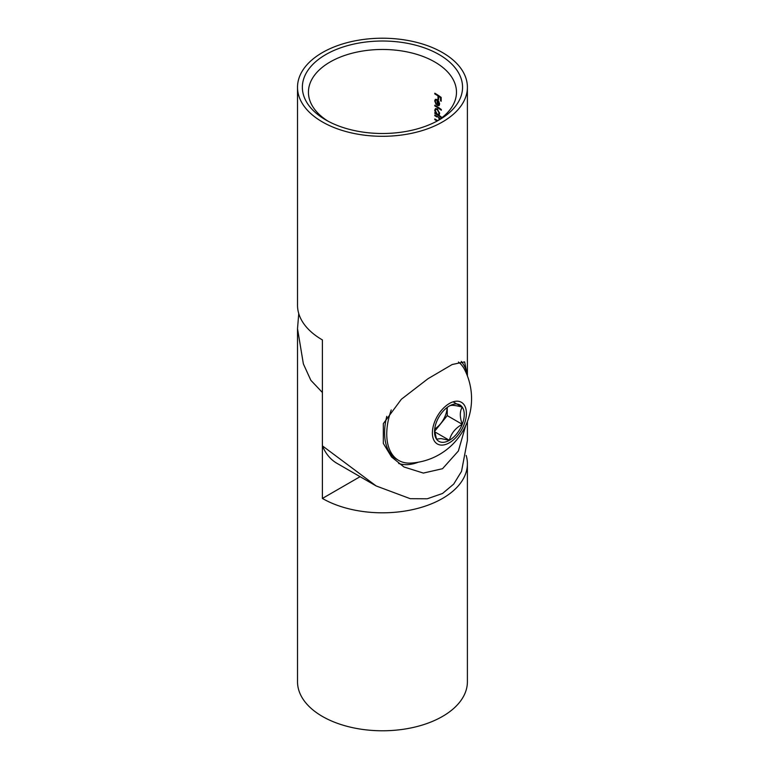 <?xml version="1.0" encoding="UTF-8"?>
<svg xmlns="http://www.w3.org/2000/svg" width="769" height="769" viewBox="0 0 769 769"><rect width="100%" height="100%" fill="white"/><g stroke="black" fill="none" stroke-linecap="round" stroke-linejoin="round"><path stroke-width="1.15" d="M325.825 54.561A80.091 46.236 180 0 1 439.089 54.561A80.091 46.236 180 0 1 439.089 119.954L439.089 119.954A80.091 46.236 180 0 1 325.825 119.954A80.091 46.236 180 0 1 325.825 54.561M436.859 121.194A74.026 42.737 0 0 0 456.478 92.213A74.026 42.737 0 0 0 410.79 52.725A74.026 42.737 0 0 0 330.112 61.991A74.026 42.737 0 0 0 308.436 92.213A74.026 42.737 0 0 0 328.055 121.194M418.317 462.207A60.674 35.028 -60 0 1 398.669 463.467M465.726 425.526L458.372 450.999L442.521 468.715L423.344 473.079L403.965 466.975L391.556 456.959L383.327 443.444L383.327 423.632L401.36 399.255L427.997 378.723L452.162 364.516L464.639 361.882L467.398 375.935L467.398 87.253A84.946 49.043 0 0 0 442.521 52.58A84.946 49.043 0 0 0 349.953 41.949A84.946 49.043 0 0 0 297.516 87.253A84.946 49.043 0 0 0 322.394 121.935A84.946 49.043 0 0 0 414.962 132.566A84.946 49.043 0 0 0 467.398 87.253M297.516 87.253L297.516 305.235A84.946 49.043 0 0 0 322.394 339.917L322.394 445.857L376.156 485.95L410.281 498.696L427.237 498.783L442.521 493.487L453.681 484.124L461.535 471.349L467.408 440.329L467.398 421.499M439.176 105.478L439.618 104.036L438.772 101.21L437.215 99.528L435.35 99.307L434.716 100.902L436.071 104.363L435.321 101.172L435.831 99.989L437.109 100.162L437.109 105.305L438.984 105.622M439.234 114.764L439.618 113.428L437.244 108.823L435.475 108.602L434.716 110.284L435.658 113.187A74.026 42.737 0 0 0 434.802 112.687L434.802 113.389A74.026 42.737 180 0 1 441.319 117.695L441.319 116.984A74.026 42.737 0 0 0 438.657 115.09L438.993 114.956M439.387 119.416L438.753 118.176A74.026 42.737 180 0 1 439.541 118.724L439.541 118.013A74.026 42.737 0 0 0 434.802 115.004L434.802 115.706A74.026 42.737 180 0 1 436.85 116.946L437.436 116.609M437.273 120.435A74.026 42.737 0 0 0 434.802 118.935L434.802 119.637A74.026 42.737 180 0 1 436.705 120.781L437.282 120.445M434.802 105.218L434.802 105.93A74.026 42.737 180 0 1 441.319 110.236L441.319 109.525A74.026 42.737 0 0 0 434.802 105.218M434.802 93.222L434.802 93.933A74.026 42.737 180 0 1 438.013 95.904L438.013 99.028A74.026 42.737 180 0 1 438.666 99.461L438.666 96.336A74.026 42.737 180 0 1 440.55 97.663L440.55 100.787A74.026 42.737 180 0 1 441.166 101.248L441.166 97.413A74.026 42.737 0 0 0 434.802 93.222M322.394 445.857A91.011 52.542 120 0 0 336.957 463.323L376.156 485.95M461.246 361.401A60.674 35.028 -60 0 1 467.398 375.089M439.31 117.849L438.753 118.176M435.408 119.291L434.802 119.637M435.408 115.36L434.802 115.706M438.955 114.927A75.237 43.439 0 0 0 438.234 114.456M435.408 113.043L434.802 113.389M435.485 109.842L434.716 110.284M439.061 113.053L438.522 114.35L437.225 114.148L435.321 110.669L435.888 109.371L437.234 109.525L439.061 113.053L439.57 112.755M437.763 109.217L437.234 109.525M435.408 105.574L434.802 105.93M435.427 100.489L434.716 100.902M439.416 104.478L437.686 104.969L437.686 100.604L439.061 103.69L437.109 105.305M437.648 99.845L437.109 100.162M439.57 103.392L439.061 103.69M441.166 100.441L440.55 100.787M441.089 97.355L440.55 97.663M439.224 96.019L438.666 96.336M438.666 98.653L438.013 99.028M438.58 95.577L438.013 95.904M435.408 93.578L434.802 93.933M466.168 455.44A84.946 49.043 180 0 1 467.398 463.765L467.398 681.747A84.946 49.043 180 0 1 414.962 727.051A84.946 49.043 180 0 1 322.394 716.42A84.946 49.043 180 0 1 297.516 681.747L297.516 328.671L298.747 313.56M297.516 328.671L303.371 363.891L310.859 380.309L322.394 392.498L322.394 498.447L360.094 476.674M467.398 463.765A84.946 49.043 180 0 1 414.962 509.078A84.946 49.043 180 0 1 322.394 498.447M391.248 409.954A57.637 33.278 120 0 0 398.688 460.429A57.637 33.278 120 0 0 407.128 463.034A57.637 33.278 120 0 0 410.761 463.082A64.461 64.461 0 0 0 464.668 369.716A57.637 33.278 120 0 0 458.449 362.007M464.12 424.459A24.05 13.89 120 0 0 457.891 401.226A24.05 13.89 120 0 0 434.658 421.825A24.05 13.89 120 0 0 440.887 445.059A24.05 13.89 120 0 0 464.12 424.459M441.954 442.29A21.023 12.131 120 0 0 449.384 440.301L440.964 438.58L436.513 439.157A21.023 12.131 120 0 0 441.954 442.29M434.629 431.313L447.241 415.625L462.256 424.286C455.411 428.083 451.124 433.428 449.384 440.301A21.023 12.131 120 0 0 462.256 424.286A21.023 12.131 120 0 0 462.256 407.128A21.023 12.131 120 0 0 449.384 405.984A21.023 12.131 120 0 0 436.513 421.989A21.023 12.131 120 0 0 434.523 431.726A21.023 12.131 120 0 0 436.513 439.157L434.562 430.515M462.256 424.286C459.67 417.125 459.67 411.405 462.256 407.128C455.373 405.253 451.086 404.869 449.384 405.984M386.788 416.327A57.637 33.278 120 0 0 396.544 459.189L398.688 460.429M447.241 407.397L447.241 415.625M447.106 407.493A18.023 10.401 -60 0 1 434.706 428.987M434.687 431.813L449.384 440.301M453.095 401.831L462.256 407.128M438.522 114.35L439.387 113.86M435.888 109.371L436.754 108.871M435.831 99.989L436.686 99.499"/></g></svg>
